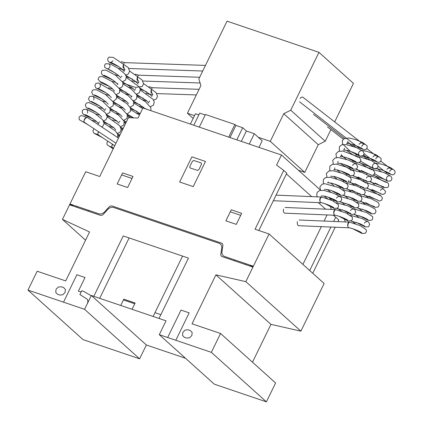 <?xml version="1.0" encoding="UTF-8"?>
<svg xmlns="http://www.w3.org/2000/svg" width="423" height="423" viewBox="0 0 423 423"><rect width="100%" height="100%" fill="white"/><g stroke="black" fill="none" stroke-linecap="round" stroke-linejoin="round"><path stroke-width="0.63" d="M87.18 117.446A2.792 1.576 116.7 0 0 87.149 117.43A2.792 1.576 116.7 0 0 84.7 118.847A2.792 1.576 116.7 0 0 84.013 121.105M123.944 68.182C122.913 67.643 122.786 66.39 123.558 64.418M98.485 131.664A2.792 1.576 116.7 0 0 97.956 133.647M137.887 80.724C136.862 80.185 136.729 78.932 137.501 76.96M112.433 144.206A2.792 1.576 116.7 0 0 111.905 146.189M151.836 93.266C150.805 92.727 150.678 91.474 151.45 89.502M349.345 227.817A2.85 1.708 -87.6 0 1 349.255 227.817A2.85 1.708 -87.6 0 1 347.854 223.778A2.85 1.708 -87.6 0 1 349.493 222.123A2.85 1.708 -87.6 0 1 349.911 222.228A2.792 1.449 101.1 0 0 348.177 223.894A2.792 1.449 101.1 0 0 348.018 226.802M376.026 163.019L382.915 164.499L390.693 167.64L394.939 170.823L395.034 173.07L394.062 174.355L392.666 174.905L387.219 173.16L386.543 171.86M335.402 215.275A2.85 1.708 -87.6 0 1 335.307 215.275A2.85 1.708 -87.6 0 1 333.911 211.236A2.85 1.708 -87.6 0 1 335.545 209.581A2.85 1.708 -87.6 0 1 335.962 209.686A2.792 1.449 101.1 0 0 334.228 211.352A2.792 1.449 101.1 0 0 334.07 214.26M362.083 150.477L367 151.376L376.031 154.749L381.023 158.35L381.097 160.507L380.134 161.798L378.749 162.363L373.276 160.618L372.594 159.318M321.454 202.733A2.85 1.708 -87.6 0 1 321.364 202.733A2.85 1.708 -87.6 0 1 319.962 198.694A2.85 1.708 -87.6 0 1 321.602 197.039A2.85 1.708 -87.6 0 1 322.019 197.144A2.792 1.449 101.1 0 0 320.285 198.81A2.792 1.449 101.1 0 0 320.126 201.718M339.674 151.069L339.294 150.302L339.394 146.67L341.874 144.751L346.442 144.64L356.415 147.643L363.108 151.26L364.134 153.623L362.992 155.801L359.582 156.087L350.212 151.201L342.519 143.852L342.318 140.732L343.783 138.823L348.573 137.972L354.855 139.363L362.77 142.54L367.074 145.798L367.153 147.955L366.122 149.303L364.711 149.832L359.328 148.076L358.651 146.776M113.517 148.246L112.217 147.389A2.85 1.306 -56.5 0 1 112.655 144.354M152.55 93.43A2.85 1.248 -88 0 1 151.519 89.512M151.799 88.613A2.85 1.248 -88 0 1 152.745 87.73L199.074 89.316M114.739 145.729L98.268 134.847A2.85 1.306 -56.5 0 1 98.707 131.812M138.601 80.888A2.85 1.248 -88 0 1 137.575 76.97M137.856 76.071A2.85 1.248 -88 0 1 138.797 75.188L199.672 77.277M115.965 143.217L84.325 122.305A2.85 1.306 -56.5 0 1 84.991 118.937A2.85 1.306 -56.5 0 1 87.466 117.546L118.488 138.046M124.658 68.346A2.85 1.248 -88 0 1 123.627 64.428M123.907 63.529A2.85 1.248 -88 0 1 124.854 62.646L205.456 65.412M349.255 227.817L298.876 225.713A2.85 1.708 -87.6 0 1 297.475 221.673M386.913 169.412A2.85 1.734 -52.1 0 1 389.98 168.291L380.774 161.131M390.323 170.242A2.85 1.734 -52.1 0 1 389.689 171.489M387.013 173.012A2.85 1.734 -52.1 0 1 386.485 172.79A2.85 1.734 -52.1 0 1 386.009 171.627M335.307 215.275L284.928 213.171A2.85 1.708 -87.6 0 1 283.532 209.131M372.97 156.87A2.85 1.734 -52.1 0 1 376.036 155.749L366.826 148.589M376.38 157.7A2.85 1.734 -52.1 0 1 375.746 158.948M373.065 160.47A2.85 1.734 -52.1 0 1 372.536 160.248A2.85 1.734 -52.1 0 1 372.066 159.085M359.027 144.328A2.85 1.734 -52.1 0 1 362.093 143.207L303.074 97.343A2.85 1.734 -52.1 0 0 300.007 98.459M362.432 145.158A2.85 1.734 -52.1 0 1 361.797 146.406M359.122 147.928A2.85 1.734 -52.1 0 1 358.593 147.706A2.85 1.734 -52.1 0 1 358.117 146.543M194.511 115.643L187.41 113.232L200.904 85.568L198.831 79.001L227.045 21.15L318.963 52.346L290.749 110.202L283.764 113.692L270.271 141.356L258.279 137.29M334.672 121.898L353.459 83.373L318.963 52.346M298.352 170.205L304.766 172.383L318.26 144.714L325.245 141.224L290.749 110.202M325.245 141.224L330.913 129.602M318.26 144.714L283.764 113.692M304.766 172.383L270.271 141.356M193.163 118.408L187.41 113.232M205.203 114.993L199.698 113.126L193.782 125.245M198.836 114.887L195.442 113.734L190.387 124.092M258.987 147.384L262.197 140.811L254.308 133.716L246.382 131.024L242.712 127.725L235.923 125.42L234.881 124.484L205.446 114.496L199.291 127.117M249.247 144.079L254.308 133.716M241.327 141.388L246.382 131.024M236.795 139.849L242.712 127.725M230.006 137.544L235.923 125.42M228.721 137.11L234.881 124.484M252.489 362.199L270.942 324.356L300.88 331.151L324.129 283.489L269.081 233.982L245.832 281.644L215.899 274.85L192.026 323.796L220.552 333.477L211.352 352.343L159.281 334.667L166.028 320.835L91.315 295.476L84.568 309.313L27.966 290.099L37.171 271.233L65.697 280.92L89.565 231.973L62.451 219.4L85.695 171.738L99.733 176.502L128.418 117.689L138.009 118.038L142.921 107.976L281.469 155.019L320.37 190.006M328.724 197.515L331.928 200.402M333.065 215.18L335.719 217.158L333.62 221.456M302.91 264.407L321.327 226.654M324.055 221.06L327.042 214.932M330.892 227.051L309.699 270.509M258.818 230.498L286.789 173.155L283.727 170.4L255.043 229.218L269.081 233.982M286.413 173.922L311.656 196.621L286.413 173.922M318.313 202.606L325.599 209.163L318.313 202.606M312.756 273.263L335.206 227.23M337.935 221.636L338.775 219.907L335.719 217.158M62.451 219.4L85.562 240.185M27.966 290.099L83.014 339.606L139.616 358.82L146.363 344.983L185.533 358.281M84.568 309.313L139.616 358.82M91.315 295.476L146.363 344.983L154.739 347.828M159.281 334.667L214.324 384.174L266.4 401.85L275.6 382.984L220.552 333.477M211.352 352.343L266.4 401.85M215.899 274.85L270.942 324.356M245.832 281.644L300.88 331.151M281.469 155.019L276.568 165.065L283.727 170.4M253.261 266.21L224.597 256.481A5.711 4.664 -48 0 1 221.953 251.727L222.852 245.504A3.024 2.469 -48 0 0 221.53 243.13L112.084 205.98A3.024 2.469 -48 0 0 109.15 206.91L104.581 211.891A5.711 4.664 -48 0 1 98.712 213.758L70.049 204.029M252.854 267.05L222.149 256.629A2.861 2.332 -48 0 1 220.827 254.249L221.726 248.031A5.695 4.653 -48 0 0 219.082 243.273L113.713 207.513A5.695 4.653 -48 0 0 107.844 209.374L103.275 214.35A2.861 2.332 -48 0 1 100.346 215.286L69.642 204.864M88.529 210.3L88.116 211.135M77.208 206.456L76.796 207.296M72.904 204.996L72.497 205.837M72.782 205.245L69.843 204.246M191.91 156.854L205.493 161.464L193.226 186.617L179.643 182.006L191.91 156.854M201.39 164.468L198.937 169.496L197.673 170.427L190.398 168.068L189.779 167.429L189.879 166.424L192.333 161.396L193.602 160.47L200.872 162.829L201.491 163.463L201.39 164.468M133.012 176.439L127.614 187.505L117.203 183.973L122.601 172.907L133.012 176.439M121.618 174.916L132.029 178.453M225.871 220.854L231.27 209.787L241.686 213.324L236.288 224.391L225.871 220.854M230.286 211.801L240.703 215.339M234.781 259.939L234.374 260.78M253.224 266.49L250.279 265.491M246.101 263.783L245.694 264.618M249.993 266.078L250.4 265.242M63.513 302.165L76.886 274.749L85.034 277.514L78.408 291.098L81.126 292.018M93.806 296.322L123.246 235.955L188.452 258.088L159.006 318.456M87.365 303.577L87.847 302.033L87.804 300.52L87.244 299.22L79.899 294.535L81.739 290.765L84.003 291.532L89.808 294.968L99.691 298.321L129.131 237.953M59.855 295.058L57.591 294.292L55.725 292.372L56.032 289.364L58.326 287.037L61.272 286.746L63.535 287.513L65.396 289.432L65.089 292.441L62.794 294.768L59.855 295.058M120.745 305.469L123.812 299.177L135.133 303.021L132.066 309.308M134.763 303.777L123.447 299.933M160.846 314.68L154.961 312.682M153.121 316.457L182.567 256.089M167.656 337.512L181.028 310.096L189.176 312.861L175.804 340.277M186.638 338.088L184.375 337.321L182.509 335.402L182.815 332.399L185.115 330.067L188.055 329.776L190.318 330.543L192.179 332.467L191.873 335.471L189.578 337.803L186.638 338.088M84.753 114.559L84.743 114.559C86.99 115.135 90.845 117.388 96.301 121.316L98.591 123.749L98.723 122.628L99.521 121.835M96.666 121.628L91.357 120.116M87.413 113.068C87.857 112.116 87.698 111.106 86.942 110.038L86.948 110.043M95.704 113.972L99.854 115.088M98.892 107.431L103.048 108.547M105.898 108.759L105.1 109.546M93.79 99.987C94.186 98.527 94.028 97.517 93.324 96.962L93.33 96.967M102.086 100.896L106.236 102.006M105.274 94.355L109.425 95.471M111.344 97.591L109.377 95.429C105.713 92.087 98.051 88.328 97.502 88.402C98.379 88.587 99.268 88.084 100.172 86.905C100.611 85.954 100.457 84.944 99.701 83.881L99.706 83.886M108.462 87.815L112.613 88.93M111.651 81.274L115.807 82.39M114.839 74.739L118.995 75.849M121.845 76.061L121.047 76.854M120.915 77.969L118.657 75.558C113.174 71.614 109.314 69.356 107.067 68.78C107.939 68.997 108.827 68.494 109.737 67.289C110.181 66.332 110.022 65.327 109.271 64.264L109.282 64.27M118.033 68.198L121.491 69.166L125.034 69.52L124.24 70.313L124.103 71.429L122.141 69.272C118.477 65.93 110.81 62.17 110.255 62.244C111.133 62.43 112.026 61.932 112.93 60.748M121.221 61.658L124.785 62.652M118.752 66.723L108.838 61.975L107.876 60.748L107.754 58.675L108.885 57.179L113.174 57.348L128.174 67.479L129.639 71.297L128.254 74.03L125.705 75.072M115.564 73.264L104.719 67.357L104.571 65.195L105.708 63.709L110.144 63.952L118.128 68.262L125.102 74.168L126.377 76.822L125.552 80.095L122.511 81.613M112.37 79.799L103.217 75.617L101.515 73.866L101.393 71.704L102.472 70.281L105.872 70.086L115.431 75.125L122.971 82.591L122.659 86.234L121.026 87.651L119.323 88.153M109.176 86.34L101.166 82.845L98.051 79.254L99.114 76.944L102.239 76.489L111.841 81.401L119.778 89.11L119.476 92.764L116.135 94.694M105.993 92.88L95.852 87.926L94.858 85.658L95.884 83.516L98.363 82.882L112.999 91.167L116.552 95.561L116.637 98.612L113.845 101.044L112.946 101.234M102.8 99.421L92.727 94.53L91.669 92.161L92.87 89.919L96.143 89.655L105.697 94.636L113.39 102.176L113.1 105.835L109.753 107.77M99.611 105.962L89.523 101.055L88.481 98.691L89.692 96.455L93.012 96.211L102.578 101.219L110.207 108.732L109.906 112.386L106.564 114.31M96.423 112.497L86.377 107.638L85.293 105.264L86.329 103.127L88.825 102.503L96.798 106.136L105.576 112.92L107.31 117.076L105.93 119.804L103.376 120.851M93.234 119.037L83.807 114.67L82.358 113.063L82.242 110.99L83.368 109.494L86.53 109.256L94.71 113.343L102.715 119.873L104.127 123.516L102.715 126.371L101.721 126.969M88.349 124.965L79.191 119.646L79.064 117.483L80.143 116.061L81.56 115.548L87.149 117.43M117.858 83.389L117.726 84.51L115.765 82.353C112.095 79.006 104.433 75.246 103.878 75.32L103.884 75.32M114.533 91.045L112.571 88.888C108.907 85.552 101.261 81.792 100.69 81.861L100.7 81.861M94.318 94.942L94.308 94.937C96.645 95.545 100.563 97.856 106.067 101.864L108.156 104.127M104.967 110.662L103.006 108.51C99.342 105.168 91.68 101.409 91.125 101.478L91.135 101.483M87.936 108.018L87.931 108.018C88.502 107.95 96.174 111.72 99.833 115.067L101.779 117.208M81.549 121.1L84.642 122.421M113.179 134.54L113.464 134.377M109.647 126.514L113.803 127.63M112.835 119.973L116.991 121.089M119.846 121.301L119.048 122.088M116.029 113.438L120.18 114.548M119.217 106.897L123.373 108.013M122.411 100.357L126.562 101.472M125.594 93.816L129.75 94.932M128.788 87.281L132.938 88.391M135.794 88.603L134.995 89.396M131.976 80.74L135.434 81.708L138.982 82.062L138.184 82.855M135.164 74.199L138.728 75.194M132.695 79.265L126.34 76.637M129.644 71.038L142.123 80.021L143.582 83.839L142.197 86.572L135.482 87.413L123.146 83.178M126.456 77.573L139.045 86.71L140.325 89.364L139.495 92.637L136.46 94.155M126.313 92.341L119.958 89.713M123.262 84.114L131.585 89.232L136.92 95.127L136.603 98.776L134.974 100.193L133.271 100.695M123.125 98.882L116.769 96.254M120.074 90.654L128.37 95.751L133.721 101.652L133.419 105.306L130.078 107.236M119.936 105.422L113.581 102.794M116.885 97.195L126.942 103.709L130.501 108.103L130.58 111.154L127.788 113.586L126.889 113.771M116.748 111.963L110.392 109.335M113.697 103.735L121.988 108.827L127.339 114.718L127.048 118.377L123.701 120.312M113.56 118.503L107.199 115.876M110.509 110.271L118.81 115.379L124.156 121.274L123.849 124.928L120.513 126.852M110.366 125.039L104.01 122.411M107.315 116.811L119.698 125.679L121.258 129.57L119.91 132.32L117.319 133.393M104.127 123.352L115.193 130.786L117.768 134.334L117.726 137.544M102.292 137.507L93.895 133.213L92.859 130.844L93.975 128.682M125.901 75.442L135.905 81.66L138.051 83.971M122.707 81.983L132.6 88.1L134.858 90.511M131.802 95.931L131.669 97.052L129.708 94.895L119.519 88.518M128.481 103.587L126.514 101.43L116.33 95.059M113.142 101.599L123.093 107.77L125.293 110.128M109.948 108.14L120.016 114.406L122.104 116.669M106.76 114.681L116.547 120.714L118.911 123.204M103.572 121.216L113.776 127.609L115.722 129.75M95.498 133.642L98.585 134.963M136.354 112.899L140.024 113.914M139.542 106.358L143.693 107.474M142.731 99.823L146.887 100.933M149.737 101.145L148.938 101.938M145.924 93.282L149.382 94.25L152.925 94.604L152.127 95.397M149.113 86.741L152.677 87.735M146.644 91.807L140.283 89.179M143.587 83.58L156.066 92.563L157.53 96.381L156.145 99.114L153.591 100.156M143.455 98.348L137.094 95.72M140.399 90.115L152.994 99.252L154.268 101.906L153.443 105.179L150.403 106.696M140.262 104.883L133.906 102.255M137.211 96.656L145.528 101.774L150.863 107.669L150.879 110.678M137.068 111.423L130.712 108.796M134.022 103.196L142.641 108.542M133.636 117.88L127.524 115.336M130.829 109.737L139.453 115.082M125.996 122.654L124.336 121.877M127.64 116.277L130.411 117.763M122.807 129.189L121.147 128.412M124.452 122.813L125.626 123.421M119.619 135.73L117.954 134.953M121.264 129.353L122.432 129.956M118.075 135.894L119.244 136.497M113.237 148.811L107.088 144.745L106.95 142.583L107.923 141.224M139.844 87.984L149.853 94.202L151.994 96.513M136.655 94.525L146.543 100.642L148.806 103.053M145.75 108.473L145.607 108.891M144.92 108.658L143.651 107.437L133.467 101.06M140.129 113.692L130.273 107.601M127.085 114.141L133.763 117.885M123.897 120.682L126.361 121.903M120.708 127.223L123.172 128.444M117.52 133.758L119.984 134.985M109.441 146.184L112.534 147.505M351.947 221.155L355.378 223.741M349.906 222.228L360.264 225.681L366.26 229.742L366.339 231.899L365.303 233.247L362.014 233.501L352.909 228.811M345.242 221.943L344.486 219.431M350.508 215.333L361.961 218.495L368.719 222.165L369.702 224.439L368.518 226.691L365.335 227.003L356.097 222.271M347.791 213.827L347.674 212.891M353.702 208.798L366.783 212.663L372.631 216.634L372.726 218.791L371.706 220.156L368.502 220.457L359.291 215.73M350.979 207.291L350.868 206.35M356.89 202.257L368.412 205.446L375.042 209.031L376.079 211.4L374.937 213.583L371.553 213.874L362.479 209.189M354.167 200.735L354.056 199.815M360.084 195.717L371.325 198.794L378.236 202.495L379.267 204.864L378.125 207.043L374.715 207.328L365.668 202.649M357.361 194.21L357.245 193.274M363.272 189.176L380.235 195.066L382.455 198.043L381.784 200.063L379.51 201.089L368.861 196.113M360.549 187.675L360.433 186.733M366.461 182.636L382.519 187.997L385.644 191.519L384.962 193.533L382.683 194.548L372.055 189.573M363.738 181.134L363.621 180.193M369.649 176.1L372.726 176.55L387.584 182.683L388.573 183.926L388.674 186.088L387.658 187.452L384.089 187.643L375.238 183.032M366.931 174.593L366.815 173.657M372.837 169.56L384.095 172.637L390.974 176.322L392.026 178.686L390.82 180.928L387.553 181.192L374.641 173.768M370.12 168.053L370.003 167.117M348.838 227.711C353.728 228.547 361.374 232.259 361.67 232.74M350.873 220.98L360.158 223.799L364.848 226.194M354.067 214.445L363.346 217.258L368.042 219.659M357.25 207.905L366.535 210.717L371.23 213.118M360.444 201.364L374.418 206.577M363.632 194.823L377.612 200.037M366.82 188.283L380.795 193.496M370.009 181.747L383.989 186.961M373.197 175.207L387.188 180.431C386.479 179.823 386.321 178.813 386.717 177.401C387.579 176.227 388.473 175.73 389.387 175.91L389.377 175.905M374.609 168.629L377.517 168.851C382.408 169.681 390.085 173.404 390.376 173.885L390.366 173.879M389.25 167.926L392.576 169.369C391.703 169.184 390.815 169.681 389.906 170.86M376.925 168.354L380.896 171.426M374.27 175.381L381.403 180.224L386.199 182.445M370.548 181.43L374.514 184.507M383 188.986L383.011 188.986C382.128 188.806 381.239 189.303 380.335 190.482M367.894 188.457L379.822 195.526M364.705 194.998L368.137 197.589M361.512 201.538L364.949 204.124M358.323 208.079L361.755 210.665M355.135 214.614L358.567 217.205M367.053 221.684L367.064 221.684C366.165 221.499 365.271 221.996 364.388 223.18M337.998 208.613L341.43 211.199M335.962 209.686L346.315 213.139L352.317 217.2L352.391 219.357L351.36 220.706L348.071 220.959L338.966 216.269M331.299 209.401L330.543 206.889M336.565 202.791L348.018 205.953L354.775 209.623L355.754 211.897L354.574 214.149L351.391 214.461L342.154 209.729M333.847 201.285L333.731 200.349M339.759 196.256L352.84 200.121L358.683 204.092L358.778 206.25L357.758 207.614L354.553 207.915L345.342 203.188M337.036 194.749L336.92 193.808M342.947 189.716L354.463 192.904L361.094 196.489L362.136 198.858L360.993 201.041L357.604 201.332L348.531 196.647M340.219 188.193L340.108 187.273M346.136 183.175L357.377 186.247L364.288 189.953L365.324 192.322L364.182 194.501L360.777 194.786L351.725 190.107M343.413 181.668L343.296 180.732M349.329 176.634L360.713 179.77L367.571 183.503L368.512 185.766L367.307 188.008L364.039 188.272L354.913 183.571M346.606 175.133L346.49 174.191M352.518 170.099L362.352 172.61L370.025 176.354L371.701 179.225L370.5 181.467L367.243 181.737L358.101 177.031M350.429 170.152L349.678 167.651M355.706 163.558L357.06 163.701L372.806 169.538L374.889 172.425L374.218 174.44L371.949 175.466L361.295 170.49M352.983 162.051L352.867 161.115M358.894 157.018L361.247 157.324L371.701 160.761L377.818 164.854L377.919 167.011L376.898 168.37L373.308 168.555L360.697 161.226M356.171 155.511L356.055 154.575M334.889 215.17C339.785 216.005 347.431 219.717 347.722 220.198M336.925 208.444L346.21 211.257L350.9 213.652M340.118 201.903L349.398 204.716L354.093 207.117M343.307 195.363L352.592 198.176L357.282 200.576M346.495 188.822L360.475 194.035M349.689 182.281L363.664 187.5M352.877 175.746L366.852 180.954M356.066 169.205L370.04 174.419M359.254 162.665L373.239 167.889C372.536 167.281 372.377 166.271 372.769 164.859C373.636 163.685 374.524 163.188 375.439 163.368L375.439 163.368M360.66 156.092L363.574 156.309C368.465 157.139 376.142 160.862 376.428 161.343L376.422 161.337M375.301 155.384L378.633 156.827C377.76 156.642 376.867 157.139 375.962 158.318M362.976 155.812L366.947 158.884M360.327 162.839L367.46 167.682L372.251 169.909M356.6 168.893L360.57 171.965M369.057 176.444L369.062 176.444C368.184 176.264 367.296 176.761 366.392 177.94M353.945 175.915L365.874 182.985M348.7 181.456L348.838 180.335M350.757 182.456L354.194 185.047M347.569 188.996L351 191.582M344.38 195.537L347.812 198.123M341.192 202.072L344.623 204.663M353.11 209.142L353.115 209.142C352.216 208.957 351.328 209.454 350.445 210.638M324.055 196.071L327.487 198.657M322.019 197.144L332.372 200.597L338.374 204.658L338.448 206.815L337.411 208.164L334.122 208.417L325.017 203.727M317.356 196.859L316.716 195.31L317.118 192.365L319.682 190.487L323.986 190.398L334.07 193.411L340.827 197.086L341.81 199.355L340.631 201.607L337.443 201.919L328.206 197.187M320.539 190.308L319.873 186.94L322.104 184.232L324.764 183.688L338.892 187.579L344.74 191.55L344.835 193.713L343.814 195.072L340.61 195.373L331.399 190.646M323.727 183.772L323.267 182.799L323.521 179.246L325.948 177.443L330.622 177.353L340.52 180.362L347.151 183.947L348.187 186.316L347.045 188.499L343.661 188.79L334.588 184.105M326.916 177.232L326.371 173.435L329.02 170.94L333.292 170.744L343.428 173.705L350.344 177.411L351.376 179.78L350.233 181.959L346.828 182.244L337.776 177.565M330.104 170.691L329.755 169.998L329.855 166.239L332.224 164.394L336.555 164.214L346.765 167.228L353.623 170.961L354.569 173.224L353.364 175.466L350.096 175.73L340.964 171.029M333.292 164.15L332.737 160.38L335.058 157.985L338.463 157.546L348.341 160.047L356.081 163.812L357.758 166.683L356.557 168.925L353.295 169.195L344.158 164.489M336.486 157.61L335.952 153.771L338.654 151.302L343.127 151.159L359.148 157.187L360.946 160.116L359.767 162.369L356.177 162.554L347.346 157.948M320.946 202.628C325.837 203.463 333.488 207.175 333.779 207.661M321.205 195.865L324.118 196.087C329.004 196.917 336.682 200.634 336.962 201.115L336.957 201.11M324.393 189.324L327.296 189.546C332.187 190.371 339.875 194.099 340.155 194.58L340.15 194.575M328.38 181.99L327.576 182.789L330.495 183.006C335.386 183.836 343.064 187.558 343.344 188.039L343.339 188.034M330.77 176.243L333.678 176.465C338.569 177.295 346.241 181.012 346.537 181.499L346.527 181.493M334.889 167.794L334.757 168.914L333.959 169.708L336.867 169.924C341.763 170.755 349.446 174.482 349.726 174.963L349.721 174.958M337.147 163.167L340.06 163.389C344.957 164.219 352.639 167.942 352.914 168.423L352.904 168.412M346.627 159.423L343.227 156.87L341.271 154.718L341.139 155.833L340.341 156.626L343.249 156.848C348.14 157.679 355.812 161.396 356.103 161.882L356.097 161.877M344.459 148.177L344.327 149.293L343.529 150.086L345.803 150.191C350.593 150.821 359.016 154.823 359.296 155.347C358.588 154.739 358.429 153.729 358.826 152.317C359.687 151.143 360.581 150.646 361.496 150.826L361.485 150.821M353.004 146.342L350.255 144.333L347.648 141.636L347.516 142.757L346.717 143.55L349.625 143.767C354.516 144.597 362.194 148.32 362.485 148.801L362.474 148.796M361.358 142.842L364.689 144.285C363.812 144.1 362.923 144.597 362.014 145.776M346.379 150.297L353.512 155.141L358.307 157.367M355.109 163.902L355.119 163.902C354.241 163.722 353.348 164.219 352.449 165.398M337.945 162.374L338.083 161.258M340.002 163.373L351.931 170.443M336.814 169.914L340.245 172.505M333.62 176.454L337.057 179.04M330.432 182.995L333.869 185.581M327.243 189.536L330.68 192.121M339.161 196.6L339.172 196.6C338.273 196.415 337.38 196.912 336.497 198.096M156.759 93.573L196.335 94.932M142.81 81.031L200.09 82.993M128.867 68.489L202.723 71.022M299.114 220.018L349.493 222.123M327.465 126.926L343.291 139.22M363.68 155.067L370.151 160.095M378.077 166.26L386.485 172.79M285.165 207.476L335.545 209.581M313.522 114.384L344.47 138.437M352.105 144.37L356.203 147.553M364.129 153.718L372.536 160.248M276.066 195.135L321.602 197.039M273.337 200.729L321.364 202.733M299.574 101.843L358.593 147.706"/></g></svg>

